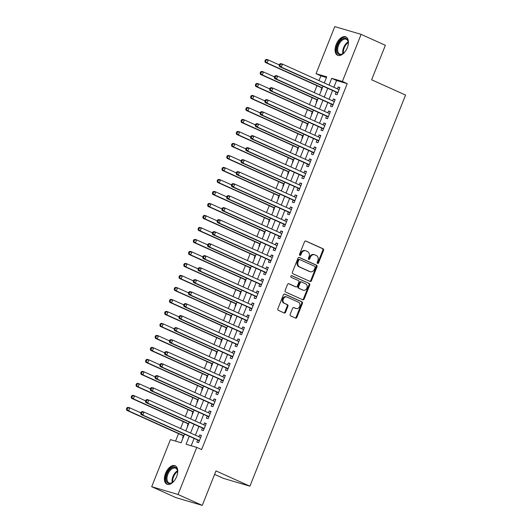 <?xml version="1.0" encoding="UTF-8"?>
<svg xmlns="http://www.w3.org/2000/svg" width="532" height="532" viewBox="0 0 532 532"><rect width="100%" height="100%" fill="white"/><g stroke="black" fill="none" stroke-linecap="round" stroke-linejoin="round"><path stroke-width="0.8" d="M317.564 263.413A0.891 0.732 106.5 0 0 318.562 262.888L323.542 250.373A1.27 1.037 106.5 0 0 323.057 248.77L305.927 241.056A1.27 1.037 106.5 0 0 304.51 241.801L299.529 254.316A0.891 0.732 106.5 0 0 300.859 254.914L301.504 253.298A4.063 3.332 106.5 0 1 305.701 250.772A4.063 3.332 106.5 0 1 306.053 250.898L307.476 251.543A4.063 3.332 106.5 0 1 309.026 256.683L308.38 258.299A0.891 0.732 106.5 0 0 309.71 258.898L310.356 257.282A4.063 3.332 106.5 0 1 314.552 254.755A4.063 3.332 106.5 0 1 314.897 254.881L316.327 255.526A4.063 3.332 106.5 0 1 317.87 260.667L317.225 262.283A0.891 0.732 106.5 0 0 317.564 263.413M317.325 263.214A0.891 0.732 106.5 0 0 317.85 262.675L322.831 250.166A1.27 1.037 106.5 0 0 322.345 248.557L305.521 240.976M299.622 255.24A0.891 0.732 106.5 0 0 300.148 254.702L300.793 253.086L301.504 253.298M308.474 259.23A0.891 0.732 106.5 0 0 308.999 258.692L309.644 257.069L310.356 257.282M165.512 473.36A10.095 5.752 114.2 0 1 175.208 465.799A10.095 5.752 114.2 0 1 176.617 476.639A10.095 5.752 114.2 0 1 166.922 484.2A10.095 5.752 114.2 0 1 165.512 473.36M336.197 44.449A10.095 5.752 114.2 0 1 345.893 36.881A10.095 5.752 114.2 0 1 347.303 47.727A10.095 5.752 114.2 0 1 337.607 55.288A10.095 5.752 114.2 0 1 336.197 44.449M290.186 314.299A1.27 1.037 106.5 0 0 290.672 315.908L295.479 318.07A1.27 1.037 106.5 0 0 296.896 317.325L302.429 303.426A1.27 1.037 106.5 0 0 301.943 301.817L284.82 294.103A1.27 1.037 106.5 0 0 283.396 294.854L277.87 308.753A1.27 1.037 106.5 0 0 278.349 310.356L284.155 312.969A1.27 1.037 106.5 0 0 285.578 312.224L287.938 306.272A1.27 1.037 106.5 0 0 287.46 304.67L284.58 303.373A3.398 2.78 106.5 0 1 283.224 299.257A3.398 2.78 106.5 0 1 286.795 296.962A3.398 2.78 106.5 0 1 287.087 297.075L298.366 302.149A3.398 2.78 106.5 0 1 299.722 306.272A3.398 2.78 106.5 0 1 296.144 308.56A3.398 2.78 106.5 0 1 295.852 308.454L293.977 307.602A1.27 1.037 106.5 0 0 292.553 308.354L290.186 314.299M326.455 77.519L320.896 75.877L316.048 73.689L334.788 26.6L361.122 34.374L385.361 45.293L371.629 79.787L405.557 95.068L249.914 486.188L215.985 470.906L202.26 505.4L178.027 494.487L151.686 486.707L170.426 439.618L181.106 442.77L184.544 434.125M361.122 34.374L342.382 81.469L331.709 78.317L329.015 85.087M189.266 436.253L186.087 444.24L196.767 447.392L201.608 449.58L347.23 83.65L342.382 81.469M196.767 447.392L178.027 494.487M310.05 281.448A1.27 1.037 106.5 0 0 311.473 280.697L316.999 266.805A1.27 1.037 106.5 0 0 316.52 265.195L299.39 257.481A1.27 1.037 106.5 0 0 297.973 258.233L292.44 272.125A1.27 1.037 106.5 0 0 292.926 273.734L310.05 281.448M309.717 285.112L304.184 299.011A1.27 1.037 106.5 0 1 302.761 299.762L285.637 292.048A1.27 1.037 106.5 0 1 285.152 290.439L287.519 284.494A1.27 1.037 106.5 0 1 288.942 283.742L295.885 286.874A1.27 1.037 106.5 0 0 297.308 286.123L298.878 282.179A1.27 1.037 106.5 0 0 298.392 280.57L291.164 277.312A0.891 0.732 106.5 0 1 291.822 275.662L309.232 283.509A1.27 1.037 106.5 0 1 309.717 285.112L309.006 284.906L303.473 298.798L304.184 299.011M183.42 435.828L182.582 437.929L182.988 438.042M188.195 423.831L187.357 425.926L187.763 426.046M192.97 411.828L192.132 413.929L192.537 414.049M197.744 399.831L196.907 401.933L197.312 402.052M202.519 387.835L201.681 389.936L202.087 390.056M207.294 375.838L206.456 377.939L206.855 378.059M212.069 363.841L211.231 365.943L211.63 366.056M216.843 351.845L216.005 353.94L216.404 354.059M221.618 339.848L220.78 341.943L221.179 342.063M226.393 327.845L225.555 329.946L225.954 330.066M231.161 315.848L230.329 317.95L230.728 318.07M235.935 303.852L235.104 305.953L235.503 306.073M240.71 291.855L239.879 293.957L240.278 294.076M245.485 279.859L244.654 281.96L245.053 282.073M250.259 267.862L249.428 269.957L249.827 270.076M255.034 255.859L254.203 257.96L254.602 258.08M259.809 243.862L258.978 245.964L259.377 246.083M264.584 231.866L263.752 233.967L264.151 234.087M269.358 219.869L268.527 221.97L268.926 222.09M274.133 207.872L273.295 209.974L273.701 210.087M278.908 195.876L278.07 197.971L278.475 198.09M283.682 183.879L282.844 185.974L283.25 186.094M288.457 171.876L287.619 173.977L288.025 174.097M293.232 159.879L292.394 161.981L292.8 162.1M298.006 147.883L297.169 149.984L297.574 150.104M302.781 135.886L301.943 137.988L302.349 138.107M307.556 123.89L306.718 125.991L307.124 126.104M312.331 111.893L311.493 113.988L311.898 114.107M317.105 99.89L316.267 101.991L316.673 102.111M336.111 92.096L335.28 94.197L337.055 94.723L339.921 87.527L338.146 87.002L337.401 88.864M331.336 104.099L330.505 106.194L332.281 106.719L335.147 99.524L333.371 98.999L332.626 100.861M326.568 116.096L325.73 118.19L327.506 118.716L330.372 111.52L328.596 110.995L327.852 112.857M321.793 128.092L320.956 130.194L322.731 130.719L325.597 123.517L323.822 122.992L323.077 124.86M317.019 140.089L316.181 142.19L317.963 142.716L320.823 135.514L319.047 134.988L318.302 136.857M312.244 152.085L311.406 154.187L313.188 154.712L316.048 147.51L314.272 146.985L313.528 148.854M307.469 164.082L306.632 166.184L308.414 166.709L311.273 159.514L309.498 158.988L308.753 160.85M302.695 176.079L301.857 178.18L303.639 178.705L306.498 171.51L304.723 170.985L303.978 172.847M297.92 188.082L297.082 190.177L298.864 190.702L301.724 183.507L299.948 182.981L299.203 184.843M293.145 200.079L292.307 202.18L294.09 202.705L296.956 195.503L295.174 194.978L294.429 196.847M288.371 212.075L287.533 214.177L289.315 214.702L292.181 207.5L290.399 206.975L289.654 208.843M283.596 224.072L282.758 226.173L284.54 226.698L287.406 219.497L285.624 218.971L284.879 220.84M278.821 236.068L277.983 238.17L279.766 238.695L282.632 231.5L280.849 230.968L280.105 232.836M274.047 248.065L273.209 250.166L274.991 250.692L277.857 243.496L276.075 242.971L275.33 244.833M269.272 260.068L268.434 262.163L270.216 262.688L273.082 255.493L271.3 254.968L270.555 256.83M264.497 272.065L263.659 274.16L265.441 274.685L268.308 267.49L266.525 266.964L265.787 268.826M259.722 284.061L258.885 286.163L260.667 286.688L263.533 279.486L261.751 278.961L261.012 280.829M254.948 296.058L254.11 298.159L255.892 298.685L258.758 291.483L256.976 290.957L256.238 292.826M250.173 308.055L249.342 310.156L251.117 310.681L253.983 303.479L252.201 302.954L251.463 304.823M245.398 320.051L244.567 322.153L246.343 322.678L249.209 315.483L247.427 314.957L246.688 316.819M240.624 332.048L239.792 334.149L241.568 334.675L244.434 327.479L242.652 326.954L241.914 328.816M235.849 344.051L235.018 346.146L236.793 346.671L239.659 339.476L237.877 338.951L237.139 340.812M231.074 356.048L230.243 358.149L232.018 358.674L234.885 351.472L233.102 350.947L232.364 352.816M226.3 368.044L225.468 370.146L227.244 370.671L230.11 363.469L228.328 362.944L227.59 364.812M221.525 380.041L220.694 382.142L222.469 382.668L225.335 375.466L223.56 374.94L222.815 376.809M216.75 392.037L215.919 394.139L217.694 394.664L220.561 387.462L218.785 386.937L218.04 388.806M211.975 404.034L211.144 406.135L212.92 406.661L215.786 399.466L214.01 398.94L213.266 400.802M207.207 416.037L206.369 418.132L208.145 418.657L211.011 411.462L209.236 410.937L208.491 412.799M202.433 428.034L201.595 430.129L203.37 430.654L206.236 423.459L204.461 422.933L203.716 424.795M347.23 83.65L336.557 80.498L333.857 87.268M332.573 90.507L329.082 99.265M327.798 102.503L324.307 111.268M323.024 114.5L319.539 123.264M318.249 126.496L314.764 135.261M313.474 138.493L309.99 147.258M308.7 150.49L305.215 159.254M303.925 162.486L300.44 171.251M299.15 174.489L295.666 183.254M294.376 186.486L290.891 195.251M289.601 198.483L286.116 207.247M284.826 210.479L281.342 219.244M280.051 222.476L276.567 231.24M275.277 234.472L271.792 243.237M270.502 246.476L267.017 255.234M265.727 258.472L262.243 267.237M260.959 270.469L257.468 279.233M256.185 282.465L252.693 291.23M251.41 294.462L247.919 303.227M246.635 306.459L243.144 315.223M241.861 318.455L238.369 327.22M237.086 330.458L233.595 339.223M232.311 342.455L228.82 351.22M227.536 354.452L224.045 363.216M222.762 366.448L219.27 375.213M217.987 378.445L214.496 387.21M213.212 390.441L209.721 399.206M208.438 402.445L204.946 411.203M203.663 414.441L200.178 423.206M198.888 426.438L195.404 435.203M194.113 438.435L191.201 445.75M197.658 440.031L196.82 442.132L198.602 442.657L201.462 435.455L199.686 434.93L198.941 436.799M320.896 75.877L319.02 80.585M316.986 85.692L314.246 92.581M312.211 97.689L309.471 104.585M307.436 109.685L304.696 116.581M302.661 121.688L299.922 128.578M297.893 133.685L295.147 140.574M293.119 145.682L290.372 152.571M288.344 157.678L285.598 164.568M283.569 169.675L280.823 176.564M278.795 181.671L276.048 188.567M274.02 193.668L271.273 200.564M269.245 205.671L266.499 212.561M264.471 217.668L261.724 224.557M259.696 229.664L256.949 236.554M254.921 241.661L252.175 248.55M250.146 253.658L247.407 260.554M245.372 265.654L242.632 272.55M240.597 277.657L237.857 284.547M235.822 289.654L233.083 296.543M231.048 301.651L228.308 308.54M226.273 313.647L223.533 320.537M221.498 325.644L218.758 332.533M216.724 337.64L213.984 344.537M211.949 349.637L209.209 356.533M207.174 361.64L204.434 368.53M202.399 373.637L199.66 380.526M197.625 385.634L194.885 392.523M192.85 397.63L190.11 404.519M188.075 409.627L185.335 416.523M183.301 421.623L180.561 428.519M178.533 433.627L175.54 441.128M321.88 87.893L321.042 89.994L321.448 90.114M323.961 82.812L324.307 82.912M319.187 94.809L319.533 94.915M314.412 106.806L314.758 106.912M309.637 118.809L309.983 118.909M304.863 130.805L305.208 130.905M300.095 142.802L300.434 142.902M295.32 154.799L295.666 154.898M290.545 166.795L290.891 166.895M285.77 178.792L286.116 178.898M280.996 190.788L281.342 190.895M276.221 202.792L276.567 202.892M271.446 214.788L271.792 214.888M266.672 226.785L267.017 226.885M261.897 238.782L262.243 238.881M257.122 250.778L257.468 250.885M252.348 262.775L252.693 262.881M247.573 274.778L247.919 274.878M242.798 286.775L243.144 286.874M238.023 298.771L238.369 298.871M233.249 310.768L233.595 310.868M228.474 322.764L228.82 322.864M223.699 334.761L224.045 334.867M218.925 346.758L219.27 346.864M214.15 358.761L214.496 358.861M209.375 370.757L209.721 370.857M204.601 382.754L204.946 382.854M199.826 394.751L200.172 394.85M195.051 406.747L195.397 406.854M190.276 418.744L190.622 418.85M185.502 430.747L185.848 430.847M214.609 474.371L223.573 478.414L249.914 486.188M202.26 505.4L175.926 497.626L151.686 486.707M324.294 82.959L326.728 76.841L316.048 73.689M185.834 430.893L189.319 422.129M190.609 418.897L194.094 410.132M195.384 406.894L198.868 398.129M200.158 394.897L203.643 386.132M204.933 382.9L208.418 374.136M209.708 370.904L213.192 362.139M214.476 358.907L217.967 350.142M219.251 346.911L222.742 338.146M224.025 334.907L227.516 326.149M228.8 322.911L232.291 314.146M233.575 310.914L237.066 302.149M238.349 298.918L241.841 290.153M243.124 286.921L246.615 278.156M247.899 274.924L251.39 266.16M252.673 262.928L256.165 254.163M257.448 250.924L260.939 242.16M262.223 238.928L265.714 230.163M266.998 226.931L270.489 218.167M271.772 214.935L275.257 206.17M276.547 202.938L280.032 194.173M281.322 190.941L284.806 182.177M286.096 178.938L289.581 170.18M290.871 166.942L294.356 158.177M295.646 154.945L299.13 146.18M300.42 142.948L303.905 134.184M305.195 130.952L308.68 122.187M309.97 118.955L313.454 110.191M314.745 106.959L318.229 98.194M319.519 94.955L323.004 86.191M327.725 88.319L324.241 97.083M322.951 100.315L319.466 109.08M318.176 112.319L314.691 121.083M313.401 124.315L309.917 133.08M308.627 136.312L305.142 145.076M303.852 148.308L300.367 157.073M299.077 160.305L295.593 169.07M294.302 172.302L290.818 181.066M289.528 184.305L286.043 193.063M284.753 196.301L281.268 205.066M279.978 208.298L276.494 217.063M275.21 220.295L271.719 229.059M270.436 232.291L266.944 241.056M265.661 244.288L262.17 253.052M260.886 256.284L257.395 265.049M256.111 268.288L252.62 277.052M251.337 280.284L247.846 289.049M246.562 292.281L243.071 301.046M241.787 304.277L238.296 313.042M237.013 316.274L233.521 325.039M232.238 328.271L228.747 337.035M227.463 340.274L223.972 349.032M222.689 352.27L219.204 361.035M217.914 364.267L214.429 373.032M213.139 376.264L209.655 385.028M208.364 388.26L204.88 397.025M203.59 400.257L200.105 409.022M198.815 412.253L195.33 421.018M194.04 424.257L190.556 433.015M336.557 80.498L331.709 78.317M338.146 87.002L339.828 87.76M333.371 98.999L335.054 99.757M328.596 110.995L330.279 111.753M323.822 122.992L325.504 123.75M319.047 134.988L320.73 135.746M314.272 146.985L315.955 147.75M309.498 158.988L311.18 159.746M304.723 170.985L306.405 171.743M299.948 182.981L301.631 183.74M295.174 194.978L296.856 195.736M290.399 206.975L292.088 207.733M285.624 218.971L287.313 219.736M280.849 230.968L282.539 231.733M276.075 242.971L277.764 243.729M271.3 254.968L272.989 255.726M266.525 266.964L268.214 267.722M261.751 278.961L263.44 279.719M256.976 290.957L258.665 291.716M252.201 302.954L253.89 303.719M247.427 314.957L249.116 315.715M242.652 326.954L244.341 327.712M237.877 338.951L239.566 339.709M233.102 350.947L234.792 351.705M228.328 362.944L230.017 363.702M223.56 374.94L225.242 375.705M218.785 386.937L220.467 387.702M214.01 398.94L215.693 399.698M209.236 410.937L210.918 411.695M204.461 422.933L206.143 423.691M199.686 434.93L201.369 435.688M314.552 254.755L313.84 254.542A4.063 3.332 106.5 0 0 309.644 257.069M305.701 250.772L304.989 250.559A4.063 3.332 106.5 0 0 300.793 253.086M309.75 281.308A1.27 1.037 106.5 0 0 310.761 280.49L316.287 266.592A1.27 1.037 106.5 0 0 315.808 264.983L298.984 257.408M315.157 267.496A0.891 0.732 106.5 0 0 314.818 266.372L299.782 259.603A0.891 0.732 106.5 0 0 298.791 260.128L298.106 261.83A4.063 3.332 106.5 0 0 299.656 266.971L309.93 271.599A4.063 3.332 106.5 0 0 310.282 271.732A4.063 3.332 106.5 0 0 314.472 269.205L315.157 267.496M299.629 259.556L299.07 259.39A0.891 0.732 106.5 0 0 298.08 259.915L298.791 260.128M310.282 271.732L309.564 271.52A4.063 3.332 106.5 0 1 309.218 271.393L298.944 266.765A4.063 3.332 106.5 0 1 297.395 261.624L298.08 259.915M302.462 299.622A1.27 1.037 106.5 0 0 303.473 298.798M288.53 283.669L295.174 286.662A1.27 1.037 106.5 0 0 295.4 286.728M291.476 275.623L309.232 283.509M303.094 290.12A3.398 2.78 106.5 0 0 303.386 290.226A3.398 2.78 106.5 0 0 306.957 287.938A3.398 2.78 106.5 0 0 305.601 283.815L301.631 282.027A1.27 1.037 106.5 0 0 300.208 282.778L298.638 286.721A1.27 1.037 106.5 0 0 299.124 288.331L302.382 289.907A3.398 2.78 106.5 0 0 302.675 290.013L303.386 290.226M301.405 281.96L300.919 281.82A1.27 1.037 106.5 0 0 299.496 282.565L300.208 282.778M302.382 289.907L298.412 288.118A1.27 1.037 106.5 0 1 297.927 286.515L299.496 282.565M309.006 284.906A1.27 1.037 106.5 0 0 308.52 283.297M296.144 308.56L295.433 308.347A3.398 2.78 106.5 0 1 295.14 308.241L293.564 307.529M286.795 296.962L286.083 296.756A3.398 2.78 106.5 0 0 282.512 299.044A3.398 2.78 106.5 0 0 283.869 303.16L284.58 303.373M283.849 312.836A1.27 1.037 106.5 0 0 284.859 312.011L287.227 306.066A1.27 1.037 106.5 0 0 286.748 304.457L283.869 303.16M295.174 317.937A1.27 1.037 106.5 0 0 296.184 317.112L301.717 303.213A1.27 1.037 106.5 0 0 301.232 301.611L284.407 294.03M279.293 64.897L268.241 59.923L267.051 62.922L265.269 62.397L322.259 88.066M265.614 61.3L266.086 60.096L265.375 59.89L264.903 61.087L267.051 62.922L322.352 87.833M265.375 59.89L266.459 59.398L268.241 59.923L266.086 60.096M265.269 62.397L264.903 61.087M279.613 64.093L279.134 65.29L279.845 65.502L280.324 64.299L279.613 64.093L280.697 63.601L282.479 64.126L339.09 89.622M280.324 64.299L282.479 64.126L281.282 67.125L279.506 66.6L336.889 92.448A1.297 1.057 106.5 0 1 337.215 92.694L337.654 93.22M337.893 92.621L281.282 67.125L279.845 65.502M279.134 65.29L279.506 66.6M344.995 51.804A8.731 4.981 114.2 0 1 343.093 53.586A8.731 4.981 114.2 0 1 337.561 53.153A8.731 4.981 114.2 0 1 337.72 45.014A8.731 4.981 114.2 0 1 343.832 38.357A8.731 4.981 114.2 0 1 348.261 42.114A8.731 4.981 114.2 0 1 348.187 44.728M348.28 42.394A8.086 4.608 -65.8 0 0 346.332 39.282A8.086 4.608 -65.8 0 0 338.558 45.34A8.086 4.608 -65.8 0 0 339.689 54.025A8.086 4.608 -65.8 0 0 343.313 53.426M346.478 37.22A10.028 5.719 -65.8 0 0 337.009 44.808A10.028 5.719 -65.8 0 0 338.246 55.501M174.31 480.715A8.731 4.981 114.2 0 1 172.408 482.504A8.731 4.981 114.2 0 1 171.45 483.069A8.731 4.981 114.2 0 1 166.064 478.168A8.731 4.981 114.2 0 1 172.228 467.628A8.731 4.981 114.2 0 1 177.568 471.033A8.731 4.981 114.2 0 1 177.502 473.646M177.595 471.312A8.086 4.608 -65.8 0 0 175.646 468.193A8.086 4.608 -65.8 0 0 172.681 468.419A8.086 4.608 -65.8 0 0 167.327 475.941A8.086 4.608 -65.8 0 0 169.003 482.943A8.086 4.608 -65.8 0 0 171.962 482.717A8.086 4.608 -65.8 0 0 172.627 482.338M175.793 466.138A10.028 5.719 -65.8 0 0 172.288 466.484A10.028 5.719 -65.8 0 0 165.678 475.668A10.028 5.719 -65.8 0 0 167.56 484.413M274.519 76.901L263.466 71.92L262.276 74.919L260.494 74.394L317.484 100.063M260.84 73.296L261.312 72.093L260.6 71.886L260.128 73.084L262.276 74.919L317.577 99.83M260.6 71.886L261.684 71.394L263.466 71.92L261.312 72.093M260.494 74.394L260.128 73.084M269.744 88.897L258.692 83.916L257.501 86.915L255.719 86.39L312.71 112.059M256.065 85.293L256.537 84.096L255.826 83.883L255.353 85.08L257.501 86.915L312.803 111.826M255.826 83.883L256.916 83.391L258.692 83.916L256.537 84.096M255.719 86.39L255.353 85.08M264.969 100.894L253.917 95.92L252.727 98.919L250.944 98.393L307.935 124.062M251.29 97.29L251.769 96.093L251.051 95.88L250.579 97.083L252.727 98.919L308.028 123.823M251.051 95.88L252.141 95.388L253.917 95.92L251.769 96.093M250.944 98.393L250.579 97.083M260.195 112.89L249.142 107.916L247.952 110.915L246.17 110.39L303.16 136.059M246.516 109.286L246.994 108.089L246.283 107.876L245.804 109.08L247.952 110.915L303.253 135.826M246.283 107.876L247.367 107.391L249.142 107.916L246.994 108.089M246.17 110.39L245.804 109.08M274.838 76.089L274.359 77.286L275.071 77.499L275.549 76.302L274.838 76.089L275.922 75.597L277.704 76.123L334.315 101.625M275.549 76.302L277.704 76.123L276.507 79.122L274.731 78.596L332.114 104.445A1.297 1.057 106.5 0 1 332.44 104.698L332.879 105.216M333.118 104.624L276.507 79.122L275.071 77.499M274.359 77.286L274.731 78.596M270.063 88.086L269.584 89.29L270.296 89.496L270.775 88.299L270.063 88.086L271.147 87.594L272.929 88.119L329.541 113.622M270.775 88.299L272.929 88.119L271.732 91.118L269.957 90.593L327.34 116.442A1.297 1.057 106.5 0 1 327.665 116.694L328.111 117.213M328.344 116.621L271.732 91.118L270.296 89.496M269.584 89.29L269.957 90.593M265.288 100.083L264.81 101.286L265.521 101.492L266 100.295L265.288 100.083L266.372 99.597L268.155 100.122L324.766 125.619M266 100.295L268.155 100.122L266.958 103.122L265.182 102.596L322.565 128.438A1.297 1.057 106.5 0 1 322.891 128.691L323.336 129.21M323.569 128.618L266.958 103.122L265.521 101.492M264.81 101.286L265.182 102.596M260.514 112.079L260.035 113.283L260.747 113.489L261.225 112.292L260.514 112.079L261.598 111.594L263.38 112.119L319.991 137.615M261.225 112.292L263.38 112.119L262.183 115.118L260.407 114.593L317.79 140.441A1.297 1.057 106.5 0 1 318.116 140.687L318.562 141.206M318.794 140.614L262.183 115.118L260.747 113.489M260.035 113.283L260.407 114.593M255.42 124.887L244.368 119.913L243.177 122.912L241.395 122.387L298.386 148.056M241.741 121.283L242.22 120.086L241.508 119.873L241.029 121.077L243.177 122.912L298.479 147.823M241.508 119.873L242.592 119.387L244.368 119.913L242.22 120.086M241.395 122.387L241.029 121.077M255.739 124.082L255.26 125.279L255.972 125.492L256.451 124.289L255.739 124.082L256.823 123.59L258.605 124.116L315.217 149.612M256.451 124.289L258.605 124.116L257.408 127.115L255.633 126.589L313.016 152.438A1.297 1.057 106.5 0 1 313.341 152.684L313.787 153.209M314.02 152.611L257.408 127.115L255.972 125.492M255.26 125.279L255.633 126.589M250.645 136.884L239.593 131.909L238.403 134.909L236.62 134.383L293.611 160.052M236.966 133.286L237.445 132.082L236.733 131.876L236.255 133.073L238.403 134.909L293.704 159.819M236.733 131.876L237.817 131.384L239.593 131.909L237.445 132.082M236.62 134.383L236.255 133.073M250.964 136.079L250.492 137.276L251.204 137.489L251.676 136.285L250.964 136.079L252.048 135.587L253.831 136.112L310.442 161.608M251.676 136.285L253.831 136.112L252.633 139.111L250.858 138.586L308.241 164.435A1.297 1.057 106.5 0 1 308.573 164.681L309.012 165.206M309.245 164.607L252.633 139.111L251.204 137.489M250.492 137.276L250.858 138.586M245.87 148.887L234.818 143.906L233.628 146.905L231.846 146.38L288.836 172.049M232.191 145.283L232.67 144.079L231.959 143.873L231.48 145.07L233.628 146.905L288.929 171.816M231.959 143.873L233.043 143.381L234.818 143.906L232.67 144.079M231.846 146.38L231.48 145.07M246.19 148.076L245.718 149.273L246.429 149.485L246.901 148.282L246.19 148.076L247.274 147.583L249.056 148.109L305.667 173.605M246.901 148.282L249.056 148.109L247.865 151.108L246.083 150.583L303.466 176.431A1.297 1.057 106.5 0 1 303.799 176.684L304.238 177.203M304.47 176.611L247.865 151.108L246.429 149.485M245.718 149.273L246.083 150.583M241.096 160.883L230.043 155.903L228.853 158.902L227.071 158.376L284.061 184.045M227.417 157.279L227.895 156.082L227.184 155.869L226.705 157.066L228.853 158.902L284.155 183.813M227.184 155.869L228.268 155.377L230.043 155.903L227.895 156.082M227.071 158.376L226.705 157.066M241.415 160.072L240.943 161.269L241.654 161.482L242.127 160.285L241.415 160.072L242.499 159.58L244.281 160.105L300.893 185.608M242.127 160.285L244.281 160.105L243.091 163.105L241.309 162.579L298.691 188.428A1.297 1.057 106.5 0 1 299.024 188.68L299.463 189.199M299.696 188.607L243.091 163.105L241.654 161.482M240.943 161.269L241.309 162.579M236.321 172.88L225.269 167.899L224.078 170.898L222.296 170.373L279.287 196.049M222.642 169.276L223.121 168.079L222.409 167.866L221.93 169.063L224.078 170.898L279.38 195.809M222.409 167.866L223.493 167.374L225.269 167.899L223.121 168.079M222.296 170.373L221.93 169.063M236.64 172.069L236.168 173.272L236.88 173.479L237.352 172.282L236.64 172.069L237.724 171.577L239.506 172.109L296.118 197.605M237.352 172.282L239.506 172.109L238.316 175.108L236.534 174.582L293.917 200.424A1.297 1.057 106.5 0 1 294.249 200.677L294.688 201.196M294.921 200.604L238.316 175.108L236.88 173.479M236.168 173.272L236.534 174.582M231.546 184.877L220.494 179.902L219.304 182.902L217.522 182.376L274.512 208.045M217.867 181.272L218.346 180.075L217.635 179.863L217.156 181.066L219.304 182.902L274.605 207.806M217.635 179.863L218.719 179.377L220.494 179.902L218.346 180.075M217.522 182.376L217.156 181.066M231.866 184.065L231.393 185.269L232.105 185.475L232.577 184.278L231.866 184.065L232.956 183.58L234.732 184.105L291.343 209.601M232.577 184.278L234.732 184.105L233.541 187.104L231.759 186.579L289.142 212.421A1.297 1.057 106.5 0 1 289.475 212.674L289.913 213.192M290.146 212.601L233.541 187.104L232.105 185.475M231.393 185.269L231.759 186.579M226.772 196.873L215.719 191.899L214.529 194.898L212.747 194.373L269.737 220.042M213.093 193.269L213.571 192.072L212.86 191.859L212.381 193.063L214.529 194.898L269.83 219.809M212.86 191.859L213.944 191.374L215.719 191.899L213.571 192.072M212.747 194.373L212.381 193.063M227.098 196.062L226.619 197.266L227.33 197.472L227.809 196.275L227.098 196.062L228.181 195.577L229.957 196.102L286.568 221.598M227.809 196.275L229.957 196.102L228.767 199.101L226.984 198.576L284.367 224.424A1.297 1.057 106.5 0 1 284.7 224.67L285.139 225.189M285.371 224.597L228.767 199.101L227.33 197.472M226.619 197.266L226.984 198.576M221.997 208.87L210.945 203.896L209.754 206.895L207.972 206.369L264.963 232.038M208.318 205.272L208.797 204.069L208.085 203.862L207.606 205.059L209.754 206.895L265.056 231.806M208.085 203.862L209.169 203.37L210.945 203.896L208.797 204.069M207.972 206.369L207.606 205.059M222.323 208.065L221.844 209.262L222.556 209.475L223.034 208.271L222.323 208.065L223.407 207.573L225.182 208.098L281.794 233.595M223.034 208.271L225.182 208.098L223.992 211.098L222.21 210.572L279.599 236.421A1.297 1.057 106.5 0 1 279.925 236.667L280.364 237.192M280.597 236.594L223.992 211.098L222.556 209.475M221.844 209.262L222.21 210.572M217.222 220.866L206.177 215.892L204.98 218.891L203.197 218.366L260.195 244.035M203.543 217.269L204.022 216.065L203.31 215.859L202.832 217.056L204.98 218.891L260.288 243.802M203.31 215.859L204.394 215.367L206.177 215.892L204.022 216.065M203.197 218.366L202.832 217.056M217.548 220.062L217.069 221.259L217.781 221.472L218.26 220.268L217.548 220.062L218.632 219.57L220.408 220.095L277.019 245.591M218.26 220.268L220.408 220.095L219.217 223.094L217.435 222.569L274.825 248.417A1.297 1.057 106.5 0 1 275.15 248.663L275.589 249.189M275.829 248.59L219.217 223.094L217.781 221.472M217.069 221.259L217.435 222.569M212.448 232.87L201.402 227.889L200.205 230.888L198.429 230.363L255.42 256.032M198.768 229.265L199.247 228.062L198.536 227.856L198.057 229.053L200.205 230.888L255.513 255.799M198.536 227.856L199.62 227.363L201.402 227.889L199.247 228.062M198.429 230.363L198.057 229.053M212.773 232.058L212.295 233.255L213.006 233.468L213.485 232.271L212.773 232.058L213.857 231.566L215.633 232.092L272.244 257.594M213.485 232.271L215.633 232.092L214.443 235.091L212.66 234.565L270.05 260.414A1.297 1.057 106.5 0 1 270.376 260.667L270.815 261.185M271.054 260.594L214.443 235.091L213.006 233.468M212.295 233.255L212.66 234.565M207.673 244.866L196.627 239.885L195.43 242.885L193.655 242.359L250.645 268.028M193.994 241.262L194.473 240.065L193.761 239.852L193.282 241.049L195.43 242.885L250.738 267.796M193.761 239.852L194.845 239.36L196.627 239.885L194.473 240.065M193.655 242.359L193.282 241.049M207.999 244.055L207.52 245.252L208.231 245.465L208.71 244.268L207.999 244.055L209.083 243.563L210.858 244.088L267.47 269.591M208.71 244.268L210.858 244.088L209.668 247.087L207.886 246.562L265.275 272.411A1.297 1.057 106.5 0 1 265.601 272.663L266.04 273.182M266.279 272.59L209.668 247.087L208.231 245.465M207.52 245.252L207.886 246.562M202.898 256.863L191.853 251.882L190.655 254.888L188.88 254.363L245.87 280.032M189.219 253.259L189.698 252.062L188.986 251.849L188.508 253.052L190.655 254.888L245.964 279.792M188.986 251.849L190.07 251.357L191.853 251.882L189.698 252.062M188.88 254.363L188.508 253.052M203.224 256.052L202.745 257.255L203.457 257.461L203.936 256.264L203.224 256.052L204.308 255.566L206.083 256.092L262.695 281.588M203.936 256.264L206.083 256.092L204.893 259.091L203.111 258.565L260.5 284.407A1.297 1.057 106.5 0 1 260.826 284.66L261.265 285.179M261.505 284.587L204.893 259.091L203.457 257.461M202.745 257.255L203.111 258.565M198.123 268.86L187.078 263.885L185.881 266.884L184.105 266.359L241.096 292.028M184.444 265.255L184.923 264.058L184.212 263.845L183.733 265.049L185.881 266.884L241.189 291.795M184.212 263.845L185.296 263.36L187.078 263.885L184.923 264.058M184.105 266.359L183.733 265.049M198.449 268.048L197.971 269.252L198.682 269.458L199.161 268.261L198.449 268.048L199.533 267.563L201.309 268.088L257.92 293.584M199.161 268.261L201.309 268.088L200.118 271.087L198.336 270.562L255.726 296.41A1.297 1.057 106.5 0 1 256.052 296.657L256.49 297.175M256.73 296.583L200.118 271.087L198.682 269.458M197.971 269.252L198.336 270.562M193.349 280.856L182.303 275.882L181.106 278.881L179.331 278.356L236.321 304.025M179.67 277.252L180.148 276.055L179.437 275.842L178.958 277.046L181.106 278.881L236.414 303.792M179.437 275.842L180.521 275.357L182.303 275.882L180.148 276.055M179.331 278.356L178.958 277.046M193.675 280.051L193.196 281.248L193.907 281.461L194.386 280.258L193.675 280.051L194.759 279.559L196.534 280.085L253.146 305.581M194.386 280.258L196.534 280.085L195.344 283.084L193.562 282.558L250.951 308.407A1.297 1.057 106.5 0 1 251.277 308.653L251.716 309.178M251.955 308.58L195.344 283.084L193.907 281.461M193.196 281.248L193.562 282.558M188.574 292.853L177.528 287.878L176.331 290.878L174.556 290.352L231.546 316.021M174.895 289.255L175.374 288.051L174.662 287.845L174.183 289.042L176.331 290.878L231.639 315.789M174.662 287.845L175.746 287.353L177.528 287.878L175.374 288.051M174.556 290.352L174.183 289.042M188.9 292.048L188.421 293.245L189.133 293.458L189.611 292.254L188.9 292.048L189.984 291.556L191.759 292.081L248.371 317.577M189.611 292.254L191.759 292.081L190.569 295.08L188.787 294.555L246.176 320.404A1.297 1.057 106.5 0 1 246.502 320.65L246.941 321.175M247.18 320.577L190.569 295.08L189.133 293.458M188.421 293.245L188.787 294.555M183.799 304.856L172.754 299.875L171.557 302.874L169.781 302.349L226.772 328.018M170.12 301.252L170.599 300.048L169.888 299.842L169.409 301.039L171.557 302.874L226.865 327.785M169.888 299.842L170.972 299.35L172.754 299.875L170.599 300.048M169.781 302.349L169.409 301.039M184.125 304.045L183.646 305.242L184.358 305.454L184.837 304.251L184.125 304.045L185.209 303.553L186.991 304.078L243.596 329.574M184.837 304.251L186.991 304.078L185.794 307.077L184.012 306.552L241.402 332.4A1.297 1.057 106.5 0 1 241.728 332.653L242.166 333.172M242.406 332.573L185.794 307.077L184.358 305.454M183.646 305.242L184.012 306.552M179.025 316.853L167.979 311.872L166.782 314.871L165.006 314.346L221.997 340.014M165.346 313.248L165.824 312.051L165.113 311.838L164.634 313.035L166.782 314.871L222.09 339.782M165.113 311.838L166.197 311.346L167.979 311.872L165.824 312.051M165.006 314.346L164.634 313.035M179.351 316.041L178.872 317.238L179.583 317.451L180.062 316.254L179.351 316.041L180.434 315.549L182.217 316.075L238.821 341.577M180.062 316.254L182.217 316.075L181.02 319.074L179.237 318.548L236.627 344.397A1.297 1.057 106.5 0 1 236.953 344.65L237.392 345.168M237.631 344.576L181.02 319.074L179.583 317.451M178.872 317.238L179.237 318.548M174.257 328.849L163.204 323.868L162.007 326.867L160.232 326.342L217.222 352.011M160.571 325.245L161.05 324.048L160.338 323.835L159.859 325.032L162.007 326.867L217.315 351.778M160.338 323.835L161.422 323.343L163.204 323.868L161.05 324.048M160.232 326.342L159.859 325.032M174.576 328.038L174.097 329.242L174.809 329.448L175.287 328.251L174.576 328.038L175.66 327.546L177.442 328.071L234.047 353.574M175.287 328.251L177.442 328.071L176.245 331.077L174.469 330.552L231.852 356.393A1.297 1.057 106.5 0 1 232.178 356.646L232.617 357.165M232.856 356.573L176.245 331.077L174.809 329.448M174.097 329.242L174.469 330.552M169.482 340.846L158.43 335.872L157.233 338.871L155.457 338.345L212.448 364.014M155.803 337.241L156.275 336.044L155.563 335.832L155.085 337.035L157.233 338.871L212.541 363.775M155.563 335.832L156.647 335.346L158.43 335.872L156.275 336.044M155.457 338.345L155.085 337.035M169.801 340.034L169.322 341.238L170.034 341.444L170.513 340.247L169.801 340.034L170.885 339.549L172.667 340.074L229.272 365.57M170.513 340.247L172.667 340.074L171.47 343.074L169.695 342.548L227.078 368.39A1.297 1.057 106.5 0 1 227.403 368.643L227.842 369.161M228.082 368.57L171.47 343.074L170.034 341.444M169.322 341.238L169.695 342.548M164.707 352.842L153.655 347.868L152.458 350.867L150.682 350.342L207.673 376.011M151.028 349.238L151.5 348.041L150.789 347.828L150.317 349.032L152.458 350.867L207.766 375.778M150.789 347.828L151.873 347.343L153.655 347.868L151.5 348.041M150.682 350.342L150.317 349.032M165.026 352.031L164.548 353.235L165.259 353.441L165.738 352.244L165.026 352.031L166.11 351.546L167.893 352.071L224.497 377.567M165.738 352.244L167.893 352.071L166.696 355.07L164.92 354.545L222.303 380.393A1.297 1.057 106.5 0 1 222.629 380.639L223.068 381.158M223.307 380.566L166.696 355.07L165.259 353.441M164.548 353.235L164.92 354.545M159.933 364.839L148.88 359.865L147.69 362.864L145.908 362.339L202.898 388.008M146.253 361.241L146.726 360.038L146.014 359.832L145.542 361.029L147.69 362.864L202.991 387.775M146.014 359.832L147.098 359.339L148.88 359.865L146.726 360.038M145.908 362.339L145.542 361.029M155.158 376.836L144.106 371.861L142.915 374.861L141.133 374.335L198.123 400.004M141.479 373.238L141.951 372.034L141.239 371.828L140.767 373.025L142.915 374.861L198.217 399.771M141.239 371.828L142.323 371.336L144.106 371.861L141.951 372.034M141.133 374.335L140.767 373.025M150.383 388.839L139.331 383.858L138.14 386.857L136.358 386.332L193.349 412.001M136.704 385.234L137.176 384.031L136.465 383.825L135.993 385.022L138.14 386.857L193.442 411.768M136.465 383.825L137.555 383.333L139.331 383.858L137.176 384.031M136.358 386.332L135.993 385.022M160.252 364.034L159.773 365.231L160.484 365.444L160.963 364.24L160.252 364.034L161.336 363.542L163.118 364.068L219.729 389.564M160.963 364.24L163.118 364.068L161.921 367.067L160.145 366.541L217.528 392.39A1.297 1.057 106.5 0 1 217.854 392.636L218.293 393.161M218.532 392.563L161.921 367.067L160.484 365.444M159.773 365.231L160.145 366.541M155.477 376.031L154.998 377.228L155.71 377.441L156.189 376.237L155.477 376.031L156.561 375.539L158.343 376.064L214.955 401.56M156.189 376.237L158.343 376.064L157.146 379.063L155.371 378.538L212.753 404.387A1.297 1.057 106.5 0 1 213.079 404.633L213.518 405.158M213.758 404.559L157.146 379.063L155.71 377.441M154.998 377.228L155.371 378.538M150.702 388.028L150.224 389.224L150.935 389.437L151.414 388.24L150.702 388.028L151.786 387.535L153.568 388.061L210.18 413.564M151.414 388.24L153.568 388.061L152.371 391.06L150.596 390.535L207.979 416.383A1.297 1.057 106.5 0 1 208.305 416.636L208.75 417.154M208.983 416.563L152.371 391.06L150.935 389.437M150.224 389.224L150.596 390.535M145.608 400.835L134.556 395.855L133.366 398.854L131.584 398.328L188.574 423.997M131.929 397.231L132.408 396.034L131.69 395.821L131.218 397.018L133.366 398.854L188.667 423.765M131.69 395.821L132.781 395.329L134.556 395.855L132.408 396.034M131.584 398.328L131.218 397.018M145.928 400.024L145.449 401.221L146.16 401.434L146.639 400.237L145.928 400.024L147.012 399.532L148.794 400.057L205.405 425.56M146.639 400.237L148.794 400.057L147.597 403.057L145.821 402.531L203.204 428.38A1.297 1.057 106.5 0 1 203.53 428.632L203.975 429.151M204.208 428.559L147.597 403.057L146.16 401.434M145.449 401.221L145.821 402.531M140.834 412.832L129.781 407.851L128.591 410.857L126.809 410.332L183.799 436.001M127.155 409.228L127.633 408.031L126.922 407.818L126.443 409.022L128.591 410.857L183.892 435.761M126.922 407.818L128.006 407.326L129.781 407.851L127.633 408.031M126.809 410.332L126.443 409.022M141.153 412.021L140.674 413.224L141.386 413.431L141.864 412.233L141.153 412.021L142.237 411.535L144.019 412.061L200.631 437.557M141.864 412.233L144.019 412.061L142.822 415.06L141.047 414.534L198.429 440.376A1.297 1.057 106.5 0 1 198.755 440.629L199.201 441.148M199.434 440.556L142.822 415.06L141.386 413.431M140.674 413.224L141.047 414.534M317.85 262.675L318.562 262.888M300.148 254.702L300.859 254.914M308.999 258.692L309.71 258.898M322.345 248.557L323.057 248.77M322.831 250.166L323.542 250.373M315.808 264.983L316.52 265.195M316.287 266.592L316.999 266.805M310.761 280.49L311.473 280.697M297.395 261.624L298.106 261.83M298.944 266.765L299.656 266.971M309.218 271.393L309.93 271.599M295.174 286.662L295.885 286.874M297.927 286.515L298.638 286.721M298.412 288.118L299.124 288.331M295.14 308.241L295.852 308.454M286.748 304.457L287.46 304.67M287.227 306.066L287.938 306.272M284.859 312.011L285.578 312.224M301.232 301.611L301.943 301.817M301.717 303.213L302.429 303.426M296.184 317.112L296.896 317.325M337.793 92.867L337.215 92.694M337.853 92.734L336.889 92.448M342.881 53.685A8.086 4.608 114.2 0 1 343.612 47.614A8.086 4.608 114.2 0 1 348.187 41.895M348.294 42.56A7.82 4.456 -65.8 0 0 344.237 47.873A7.82 4.456 -65.8 0 0 343.446 53.32M172.195 482.597A8.086 4.608 114.2 0 1 177.502 470.813M177.608 471.478A7.82 4.456 -65.8 0 0 172.76 482.238M333.019 104.864L332.44 104.698M333.079 104.731L332.114 104.445M328.244 116.867L327.665 116.694M328.304 116.727L327.34 116.442M323.469 128.864L322.891 128.691M323.529 128.724L322.565 128.438M318.701 140.86L318.116 140.687M318.754 140.721L317.79 140.441M313.927 152.857L313.341 152.684M313.98 152.717L313.016 152.438M309.152 164.854L308.573 164.681M309.205 164.72L308.241 164.435M304.377 176.85L303.799 176.684M304.43 176.717L303.466 176.431M299.602 188.847L299.024 188.68M299.656 188.714L298.691 188.428M294.828 200.85L294.249 200.677M294.881 200.71L293.917 200.424M290.053 212.847L289.475 212.674M290.106 212.707L289.142 212.421M285.278 224.843L284.7 224.67M285.332 224.703L284.367 224.424M280.504 236.84L279.925 236.667M280.557 236.7L279.599 236.421M275.729 248.836L275.15 248.663M275.782 248.703L274.825 248.417M270.954 260.833L270.376 260.667M271.007 260.7L270.05 260.414M266.18 272.836L265.601 272.663M266.233 272.697L265.275 272.411M261.405 284.833L260.826 284.66M261.458 284.693L260.5 284.407M256.63 296.829L256.052 296.657M256.683 296.69L255.726 296.41M251.855 308.826L251.277 308.653M251.909 308.686L250.951 308.407M247.081 320.823L246.502 320.65M247.134 320.69L246.176 320.404M242.306 332.819L241.728 332.653M242.359 332.686L241.402 332.4M237.531 344.816L236.953 344.65M237.585 344.683L236.627 344.397M232.757 356.819L232.178 356.646M232.81 356.679L231.852 356.393M227.982 368.816L227.403 368.643M228.035 368.676L227.078 368.39M223.207 380.812L222.629 380.639M223.267 380.673L222.303 380.393M218.433 392.809L217.854 392.636M218.492 392.669L217.528 392.39M213.658 404.805L213.079 404.633M213.718 404.672L212.753 404.387M208.883 416.802L208.305 416.636M208.943 416.669L207.979 416.383M204.108 428.805L203.53 428.632M204.168 428.666L203.204 428.38M199.34 440.802L198.755 440.629M199.394 440.662L198.429 440.376M298.997 259.363L299.709 259.576M295.287 286.701L295.998 286.914M300.806 281.78L301.518 281.987"/></g></svg>
